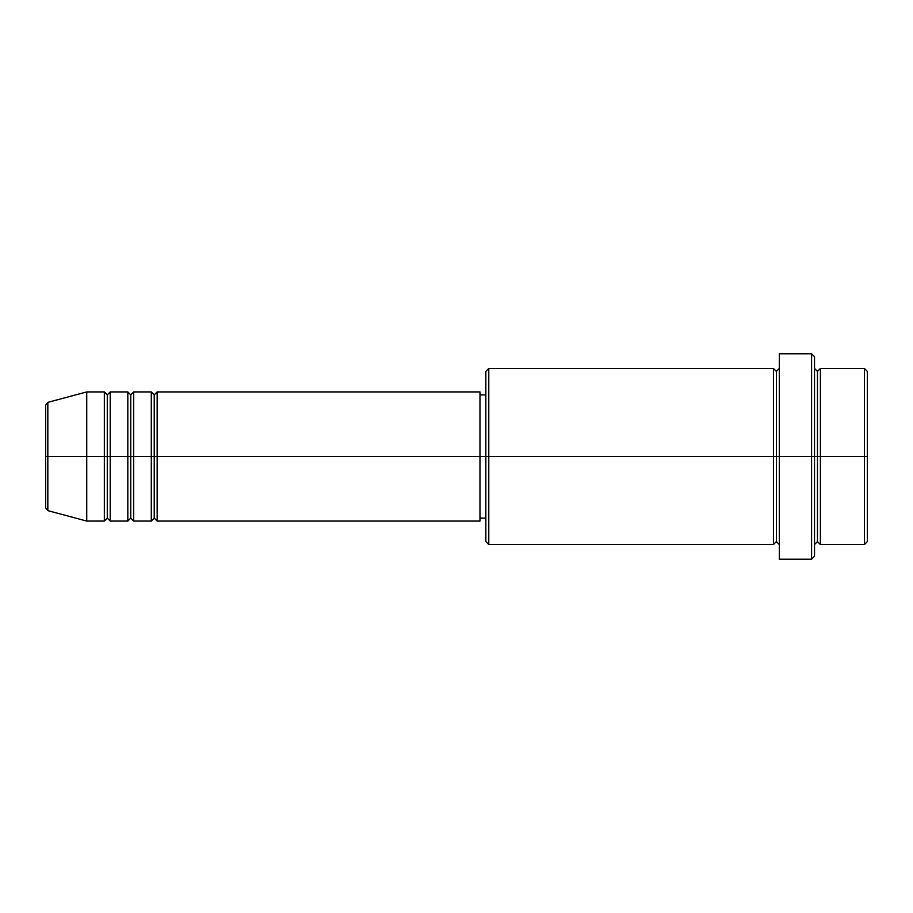 <?xml version="1.0" encoding="UTF-8"?>
<svg xmlns="http://www.w3.org/2000/svg" width="913" height="913" viewBox="0 0 913 913"><rect width="100%" height="100%" fill="white"/><g stroke="black" fill="none" stroke-linecap="round" stroke-linejoin="round"><path stroke-width="1.37" d="M45.65 456.5L45.65 507.799L45.65 456.5L45.65 507.799L47.83 510.641L47.83 456.5L47.83 510.641L47.83 456.5L45.65 456.5L45.65 405.201L45.65 456.5L86.735 456.5L47.83 456.5L47.83 402.359L47.83 456.5L47.83 402.359L45.65 405.201L45.65 456.5M814.522 368.464L817.466 371.397L820.399 368.464L820.399 456.5L864.417 456.5L864.417 544.536L864.417 456.5L867.35 456.5L867.35 371.397L867.35 541.603L867.35 456.5L820.399 456.5L820.399 368.464L820.399 456.5L814.522 456.5L814.522 556.279L814.522 456.5L776.381 456.5L776.381 371.397L776.381 456.5L488.786 456.5L488.786 544.536L488.786 456.5L479.976 456.5L479.976 521.061L479.976 456.5L157.162 456.5L157.162 391.939L157.162 456.5L154.229 456.5L154.229 394.873L154.229 456.5L151.296 456.5L151.296 391.939L151.296 456.5L133.686 456.5L133.686 391.939L133.686 456.5L130.753 456.5L130.753 394.873L130.753 456.5L127.82 456.5L127.82 391.939L127.82 456.5L110.211 456.5L110.211 391.939L110.211 456.5L107.278 456.5L107.278 394.873L107.278 456.5L104.344 456.5L104.344 391.939L104.344 456.5L86.735 456.5L86.735 521.061L86.735 456.5L104.344 456.5L104.344 391.939L86.735 391.939L86.735 456.5L86.735 391.939L47.83 402.359M157.162 521.061L154.229 518.128L151.296 521.061L151.296 456.5L154.229 456.5L154.229 394.873L154.229 518.128L154.229 456.5L154.229 518.128L154.229 456.5L157.162 456.5L157.162 521.061L479.976 521.061M133.686 521.061L130.753 518.128L127.82 521.061L127.82 456.5L130.753 456.5L130.753 394.873L130.753 518.128L130.753 456.5L130.753 518.128L130.753 456.5L133.686 456.5L133.686 521.061L151.296 521.061M110.211 521.061L107.278 518.128L104.344 521.061L104.344 456.5L107.278 456.5L107.278 394.873L107.278 518.128L107.278 456.5L107.278 518.128L107.278 456.5L110.211 456.5L110.211 521.061L127.82 521.061M104.344 391.939L107.278 394.873L110.211 391.939L110.211 456.5L127.82 456.5L127.82 391.939L130.753 394.873L133.686 391.939L133.686 456.5L151.296 456.5L151.296 391.939L154.229 394.873L157.162 391.939L157.162 456.5L479.976 456.5L479.976 391.939L479.976 456.5L485.842 456.5L485.842 541.603L485.842 371.397L485.842 456.5L773.437 456.5L773.437 368.464L773.437 456.5L773.437 368.464L488.786 368.464L488.786 456.5L488.786 368.464L485.842 371.397M779.314 544.536L776.381 541.603L773.437 544.536L773.437 456.5L776.381 456.5L776.381 541.603L776.381 371.397L776.381 456.5L779.314 456.5L779.314 559.213L779.314 353.788L779.314 456.5L811.589 456.5L811.589 559.213L811.589 353.788L811.589 456.5L817.466 456.5L817.466 371.397L817.466 541.603L817.466 456.5L817.466 541.603L817.466 456.5L820.399 456.5L820.399 544.536L864.417 544.536L867.35 541.603M864.417 456.5L864.417 368.464L864.417 456.5M814.522 356.721L814.522 456.5L814.522 356.721L811.589 353.788L779.314 353.788M773.437 456.5L773.437 544.536L773.437 456.5M820.399 456.5L820.399 544.536L820.399 456.5M104.344 456.5L104.344 521.061L104.344 456.5M110.211 456.5L110.211 521.061L110.211 456.5M127.82 456.5L127.82 521.061L127.82 456.5M133.686 456.5L133.686 521.061L133.686 456.5M151.296 456.5L151.296 521.061L151.296 456.5M157.162 456.5L157.162 521.061L157.162 456.5M773.437 544.536L488.786 544.536L485.842 541.603M779.314 559.213L811.589 559.213L814.522 556.279M779.314 368.464L776.381 371.397L773.437 368.464M485.842 518.128L479.976 518.128M104.344 521.061L86.735 521.061L47.83 510.641M127.82 391.939L110.211 391.939M867.35 371.397L864.417 368.464L820.399 368.464M485.842 394.873L479.976 394.873M479.976 391.939L157.162 391.939M151.296 391.939L133.686 391.939M820.399 544.536L817.466 541.603L814.522 544.536"/></g></svg>

